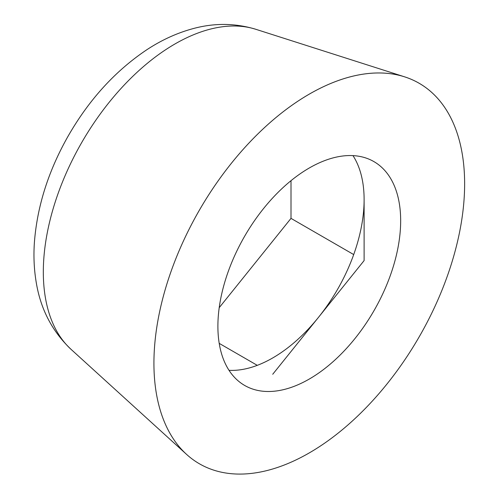 <?xml version="1.0" encoding="UTF-8"?>
<svg xmlns="http://www.w3.org/2000/svg" width="499" height="499" viewBox="0 0 499 499"><rect width="100%" height="100%" fill="white"/><g stroke="black" fill="none" stroke-linecap="round" stroke-linejoin="round"><path stroke-width="0.75" d="M364.114 199.656A129.235 74.613 120 0 0 352.98 155.619A129.235 74.613 -60 0 1 364.114 199.656L364.114 260.584L318.418 317.426A129.235 74.613 120 0 0 364.114 199.656A129.235 74.613 -60 0 1 318.418 317.426L272.728 374.262L318.418 317.426A129.235 74.613 -60 0 1 229.022 370.327A129.235 74.613 120 0 0 318.418 317.426L364.114 260.584L364.114 199.656M354.97 155.757A129.235 74.613 120 0 0 236.782 251.14A129.235 74.613 120 0 0 244.66 385.446A129.235 74.613 120 0 0 373.901 310.833A129.235 74.613 120 0 0 373.901 161.601A129.235 74.613 120 0 0 354.97 155.757A129.235 74.613 -60 0 1 354.97 338.528A129.235 74.613 -60 0 1 217.895 326.284A129.235 74.613 -60 0 1 354.97 155.757M186.589 454.402L71.001 349.3A186.221 107.516 -60 0 1 81.886 142.24A186.221 107.516 -60 0 1 255.769 29.279A186.221 107.516 120 0 0 81.886 142.24A186.221 107.516 120 0 0 71.001 349.3C51.958 331.161 40.319 308.544 36.078 281.461C34.051 268.992 33.483 256.118 34.369 242.826C37.038 207.122 48.016 172.043 67.309 137.568C88.36 100.386 114.926 71.07 147.012 49.619C161.894 39.858 177.388 32.822 193.481 28.512C214.607 22.842 235.366 23.097 255.769 29.279L404.577 76.827A219.703 126.846 -60 0 1 464.631 183.832A219.703 126.846 -60 0 1 359.648 414.139A219.703 126.846 -60 0 1 186.589 454.402A219.703 126.846 -60 0 1 199.425 210.098A219.703 126.846 -60 0 1 404.577 76.827M353.704 254.571L291.004 218.375L219.211 307.683L291.004 218.375L353.704 254.571M219.211 343.368L257.272 365.343L219.211 343.368M291.004 180.682L291.004 218.375L291.004 180.682M464.631 183.832A219.703 126.846 120 0 0 231.605 163.017A219.703 126.846 120 0 0 231.605 473.726A219.703 126.846 120 0 0 464.631 183.832"/></g></svg>
